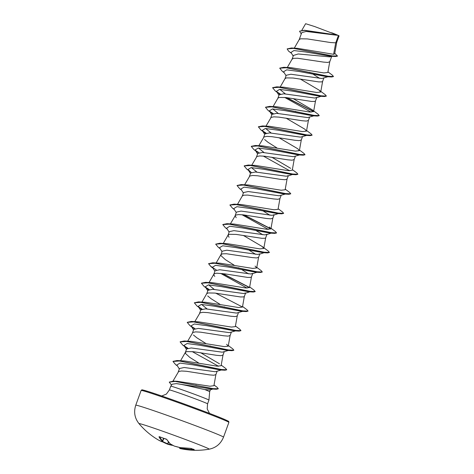 <?xml version="1.0" encoding="UTF-8"?>
<svg xmlns="http://www.w3.org/2000/svg" width="474" height="474" viewBox="0 0 474 474"><rect width="100%" height="100%" fill="white"/><g stroke="black" fill="none" stroke-linecap="round" stroke-linejoin="round"><path stroke-width="0.71" d="M166.101 439.037L166.895 439.564A74.696 31.154 103.8 0 0 170.284 443.877A74.649 54.557 101 0 0 174.319 446.075A74.649 74.098 -0.2 0 0 180.268 447.622L180.268 447.622A74.696 67.29 -55.1 0 0 190.299 448.339L191.33 448.505A74.566 28.239 84.9 0 0 192.811 449.239A74.566 28.239 84.9 0 0 194.287 449.785L193.736 449.625M156.521 438.883A74.696 67.29 -55.1 0 0 158.215 439.908L156.521 438.883A74.708 74.708 0 0 1 139.024 423.655A37.357 1.007 20 0 1 166.072 432.412A37.357 1.007 20 0 1 206.089 447.563A37.357 1.007 20 0 1 209.153 449.18C216.02 447.782 220.807 443.777 223.515 437.152A46.695 1.256 20 0 0 219.61 435.168A46.695 1.256 20 0 0 170.593 416.581A46.695 1.256 20 0 0 135.76 405.211L141.128 390.458A46.695 1.256 -160 0 1 175.961 401.828A46.695 1.256 -160 0 1 224.984 420.414A46.695 1.256 -160 0 1 228.883 422.393L223.515 437.152M159.619 436.809A74.294 31.337 114.8 0 0 162.487 440.773L162.523 440.79A74.252 3.282 114.9 0 0 162.464 441.549L162.464 441.549A0.403 0.397 174.7 0 1 161.918 441.738A74.649 3.3 -65.1 0 1 161.978 440.968A74.696 31.503 -65.2 0 1 158.986 436.797L159.448 436.714A74.566 61.691 -23.8 0 0 162.677 437.935A74.566 61.691 -23.8 0 0 165.989 439.001M210.355 389.835L209.668 391.714A18.142 0.486 -160 0 0 208.151 390.943A18.142 0.486 -160 0 0 204.804 389.575C197.273 388.093 182.751 384.284 176.275 383.614L172.127 384.218L170.747 386.186A20.323 0.545 20 0 1 170.747 386.186A20.323 0.545 20 0 1 185.974 391.163A20.323 0.545 20 0 1 207.239 399.226A20.323 0.545 20 0 1 208.939 400.086A20.323 0.545 20 0 1 208.933 400.092A20.323 0.545 20 0 1 208.927 400.097M212.796 389.041L210.047 389.93L204.804 389.575M195.934 385.089L196.414 385.374M297.796 48.366L333.595 54.303L334.674 53.817L336.741 42.245L335.734 42.832L338.371 35.586A18.142 0.486 -160 0 0 337.612 35.254A18.142 0.486 -160 0 0 337.571 35.23L304.456 30.413L299.651 31.166L304.397 30.247L337.553 35.236M333.595 54.303L335.734 42.832L330.514 42.536L307.371 38.921L300.676 38.797L299.242 39.543L294.289 48.164M331.99 56.323L329.744 56.88L298.235 53.971L293.465 55.434M327.949 71.87L332.333 75.135L333.477 76.504L327.712 76.249L283.867 67.284L291.202 67.693L323.878 72.919L327.836 72.481L329.744 61.78L327.718 62.438L323.404 62.088L297.524 58.231L293.56 58.349L292.067 59.22L293.447 55.428M328.885 76.45L321.882 78.483L290.882 74.24L286.249 75.271L284.981 78.702M309.7 72.244L310.203 72.54M313.344 74.377L319.737 78.376M320.726 92.027L319.132 90.131L325.217 94.687L326.361 96.056L320.596 95.795L276.751 86.837L284.086 87.24L316.751 92.471L320.726 92.027L322.634 81.332L321.899 81.866L318.712 81.901L293.145 78.02L286.444 77.896L285.01 78.643L280.187 87.044M316.751 97.443L314.766 98.029L283.742 93.793L279.133 94.818M313.604 111.58L312.016 109.684L318.101 114.24L319.245 115.609L313.474 115.348L269.641 106.383L276.97 106.792L309.646 112.018L313.604 111.58L315.518 100.879L314.783 101.412L311.596 101.454L286.029 97.567L279.328 97.448L277.9 98.195L273.071 106.591M314.386 115.686L307.65 117.582L276.638 113.345L272.011 114.37M295.468 111.343L295.972 111.639M306.601 130.522L310.985 133.787L312.135 135.155L306.358 134.894L262.525 125.936L269.848 126.345L302.525 131.571L306.494 131.126L308.402 120.432L306.37 121.089L302.057 120.734L278.913 117.119L273.919 116.835L271.128 117.392L265.955 126.143M307.276 135.238L300.534 137.134L269.54 132.892L264.901 133.917M299.485 150.074L303.87 153.339L305.019 154.708L299.242 154.447L255.415 145.488L262.732 145.891L295.409 151.123L299.378 150.679L301.286 139.978L299.254 140.636L294.941 140.286L271.798 136.666L266.803 136.382L264.012 136.945L258.84 145.69M300.161 154.785L293.418 156.681L262.395 152.444L257.785 153.469M264.628 139.54L268.059 142.336L276.881 147.894M292.369 169.621L296.754 172.886L297.903 174.254L292.132 173.994L248.299 165.035L255.616 165.444L288.299 170.67L292.262 170.231L294.17 159.531L292.138 160.188L287.825 159.839L264.682 156.219L259.687 155.934L256.896 156.491L251.724 165.242M288.293 175.641L286.302 176.233L255.29 171.991L250.651 173.01L249.401 176.452M285.253 189.173L289.632 192.432L290.787 193.807L285.016 193.546L241.189 184.587L248.506 184.99L281.177 190.222L285.147 189.778L287.054 179.083L285.028 179.735L280.709 179.385L257.566 175.771L252.571 175.481L249.78 176.044L244.608 184.789M285.929 193.884L279.186 195.78L248.186 191.543L243.535 192.562L242.261 196.07L243.755 195.199L247.712 195.081L273.593 198.938L277.912 199.287L279.938 198.63L278.031 209.33L274.073 209.769L241.39 204.543L234.073 204.134L229.943 204.964M274.061 214.74L272.07 215.332L241.047 211.09L236.443 212.121M259.888 209.093L260.392 209.389M263.532 211.226L269.931 215.226M271.021 228.272L275.4 231.531L276.555 232.906L270.79 232.645L226.957 223.687L234.28 224.089L266.939 229.321L270.915 228.877L272.823 218.182L270.796 218.834L266.477 218.484L243.334 214.87L238.339 214.586L235.548 215.143L230.376 223.894M263.799 248.429L262.211 246.533L268.284 251.084L269.439 252.452L263.68 252.198L219.835 243.239L227.165 243.642L259.841 248.868L263.799 248.429L265.689 237.806L266.963 234.298L264.954 234.879L233.943 230.642L229.303 231.662L228.053 235.104M256.416 230.779L262.815 234.772M265.689 237.806L264.972 238.262L261.784 238.304L236.218 234.417L229.523 234.298L228.089 235.045L223.26 243.44M256.789 267.372L261.168 270.63L262.323 272.005L256.564 271.744L212.719 262.786L220.049 263.189L252.713 268.42L256.683 267.976L258.573 257.352L259.847 253.851L257.838 254.431L226.821 250.189L222.188 251.214L220.872 254.876L221.085 255.747L225.363 259.639L234.192 265.197M249.3 250.325L255.699 254.325M258.573 257.352L256.564 257.939L252.245 257.583L226.365 253.732L222.407 253.845L220.914 254.716M252.713 273.391L250.722 273.978L219.699 269.736L215.095 270.773M238.541 267.745L239.044 268.035M242.19 269.878L248.583 273.871M249.674 286.918L254.052 290.183L255.208 291.551L249.448 291.297L205.603 282.338L212.939 282.741L245.603 287.973L249.567 287.528L251.475 276.828L250.74 277.361L247.552 277.403L225.103 273.907L216.991 273.231L215.291 273.397L213.857 274.144L213.97 275.293L214.823 276.389M245.597 292.944L243.606 293.53L212.589 289.294L207.973 290.319L206.705 293.756M242.451 307.081L244.359 296.38L243.63 296.914L240.442 296.949L214.87 293.068L208.175 292.95L206.741 293.69L201.912 302.092M243.227 311.187L236.49 313.083L205.485 308.835L200.858 309.866M207.707 295.942L211.131 298.738L219.96 304.296M224.309 306.844L224.812 307.134M235.448 326.023L239.826 329.288L240.976 330.651L235.217 330.396L191.366 321.437L198.701 321.84L231.365 327.072L235.335 326.627L237.243 315.927L235.217 316.585L230.897 316.235L207.754 312.615L202.759 312.33L199.969 312.893L194.796 321.639M236.111 330.734L229.375 332.63L198.351 328.387L193.748 329.418M228.332 345.57L232.71 348.834L233.86 350.203L228.095 349.942L184.25 340.984L191.585 341.393L224.261 346.618L228.219 346.18L230.127 335.479L228.101 336.137L223.781 335.788L200.638 332.167L195.643 331.883L192.853 332.44L187.68 341.191M228.995 350.286L222.259 352.182L191.241 347.94L186.632 348.965M193.475 335.041L196.906 337.838L205.728 343.395M210.077 345.943L210.58 346.233M221.216 365.122L225.6 368.387L226.744 369.756L220.979 369.495L177.134 360.536L184.469 360.939L217.133 366.171L221.103 365.727L223.011 355.032L220.985 355.684L216.665 355.334L193.522 351.72L186.827 351.595L185.393 352.342L185.512 353.491L189.79 357.384L198.612 362.948M221.885 369.839L215.149 371.729L184.155 367.492L179.51 368.517L178.242 371.954M214.041 384.995L217.128 387.317L218.301 388.745L213.016 388.656L173.478 381.108L177.187 381.286L209.97 386.239L213.916 385.676L215.895 374.579L213.869 375.236L209.549 374.887L186.406 371.266L181.412 370.982L178.621 371.539L172.992 381.084M336.688 35.236L306.115 31.45L301.76 32.635M235.145 215.617L236.171 217.744M228.03 235.169L229.055 237.29M304.397 30.247L337.103 35.058L314.618 26.532L305.641 23.712M331.67 32.759A18.036 0.486 -160 0 1 339.064 35.87A18.036 0.486 -160 0 0 339.064 35.87L338.371 35.586M293.21 56.092L290.971 52.466L293.927 50.546L305.594 51.962L330.68 56.27L335.515 56.495L337.476 56.116L334.78 53.266M291.415 53.183L288.571 51.127L287.143 48.905L293.637 48.366L335.515 56.495M301.268 33.944L299.592 31.325M287.143 48.905L291.469 47.992L332.369 55.944L337.535 55.95M219.509 363.825L200.609 352.709M228.219 346.18L226.625 344.278M207.091 308.93L201.592 304.444M242.558 306.471L246.942 309.735L248.092 311.104L242.333 310.849L198.488 301.885L205.817 302.293L238.493 307.519L242.451 307.075M214.212 289.383L208.708 284.892M256.683 267.976L255.089 266.08M262.211 246.533L243.298 235.412M270.915 228.877L269.327 226.981M256.908 172.086L251.404 167.595M290.675 168.335L271.762 157.208M264.018 152.533L258.514 148.042M299.378 150.679L297.791 148.783L278.878 137.661M271.134 132.987L265.63 128.495M306.494 131.126L304.901 129.23L285.994 118.109M278.25 113.434L272.746 108.943M312.016 109.684L293.11 98.562M285.366 93.888L279.861 89.396M319.132 90.131L300.226 79.01M328.618 76.587L326.835 76.693L299.378 71.55L286.729 69.838L283.571 71.746L286.059 75.739M326.319 96.133L324.542 96.53L319.719 96.246L292.257 91.097L279.613 89.39L276.455 91.298L279.701 94.237M284.678 97.437L311.092 112.137M319.203 115.68L317.426 116.077L312.603 115.792L285.141 110.649L272.497 108.937L269.339 110.845L272.586 113.784M312.135 135.155L310.31 135.629L305.481 135.345L278.025 130.196L265.375 128.49L262.223 130.397L265.47 133.336M303.194 155.176L298.365 154.891L270.909 149.748L258.259 148.036L255.107 149.95L257.678 152.391L253.922 149.594L251.256 146.389L258.105 145.927L303.194 155.176L304.972 154.785M263.331 156.088L289.75 170.782M293.311 174.201L287.771 176.055M297.903 174.254L296.078 174.728L291.255 174.444L263.793 169.295L251.149 167.589L247.991 169.496L251.232 172.435M290.787 193.807L288.962 194.275L284.139 193.996L256.683 188.848L244.033 187.141L240.875 189.043L243.363 193.037M278.137 208.72L282.516 211.985L283.671 213.353L281.846 213.827L277.023 213.543L249.573 208.4L236.923 206.688L233.759 208.596L236.248 212.589M241.983 214.734L268.403 229.434M271.963 232.853L266.424 234.707M276.514 232.983L274.73 233.374L269.913 233.095L242.463 227.953L229.813 226.24L226.643 228.142L229.132 232.142M269.439 252.452L267.614 252.926L262.797 252.642L235.347 247.499L222.697 245.787L219.527 247.689L222.016 251.688M262.323 272.005L260.504 272.479L255.682 272.195L228.237 267.052L215.581 265.339L212.411 267.241L214.9 271.241M220.635 273.385L247.055 288.085M255.166 291.629L253.389 292.025L248.566 291.741L221.121 286.598L208.465 284.886L205.295 286.794L208.542 289.733M248.092 311.104L246.279 311.578L241.45 311.294L213.999 306.151L201.349 304.438L198.179 306.34L201.426 309.285M240.976 330.651L239.163 331.125L234.334 330.84L206.883 325.697L194.233 323.991L191.063 325.893L193.635 328.334M233.818 350.28L232.047 350.677L227.218 350.393L199.761 345.25L187.112 343.537L183.953 345.445L187.2 348.384M192.177 351.584L218.591 366.284M226.702 369.833L224.925 370.224L220.102 369.945L192.645 364.796L179.996 363.09L176.838 364.998L179.326 368.985M213.614 388.757L213.294 388.876M218.259 388.822L216.286 389.249L211.386 388.964L176.275 383.614M288.571 51.127L291.516 53.343M333.435 76.581L331.664 76.978L286.563 67.729L279.719 68.191L282.374 71.39L284.181 72.729M324.542 96.53L279.453 87.275L272.603 87.743L275.258 90.943L277.065 92.276M277.444 92.43L280.104 94.071M286.426 97.614L313.575 111.68M317.426 116.077L272.337 106.828L265.487 107.29L268.148 110.495L271.91 113.292M270.328 111.983L272.988 113.618M310.31 135.629L265.221 126.374L258.371 126.842L261.032 130.042L264.794 132.844M263.212 131.535L265.873 133.17M296.078 174.728L250.989 165.473L244.14 165.941L246.806 169.147L250.562 171.944M288.962 194.275L243.867 185.026L237.024 185.494L239.69 188.699L241.485 190.027M281.846 213.827L236.751 204.572L229.908 205.041L232.574 208.246L234.375 209.579M243.731 214.912L270.879 228.983M274.73 233.374L229.629 224.125L222.792 224.593L225.458 227.798L227.259 229.126M267.614 252.926L222.513 243.672L215.676 244.146L218.342 247.345L220.143 248.678M260.504 272.479L215.397 263.224L208.56 263.692L211.226 266.892L213.027 268.231M222.383 273.563L249.531 287.629M253.389 292.025L208.282 282.771L201.444 283.245L204.104 286.444L207.861 289.235M206.285 287.931L208.951 289.567M246.279 311.578L201.172 302.323L194.328 302.791L196.988 305.991L198.796 307.33M199.169 307.484L201.835 309.119M239.163 331.125L194.056 321.876L187.212 322.344L189.873 325.537L191.68 326.876M192.053 327.03L194.719 328.672M232.047 350.677L186.946 341.422L180.102 341.89L182.757 345.09L186.519 347.886M184.937 346.583L187.603 348.218M224.925 370.224L179.836 360.975L172.986 361.437L175.641 364.636L177.448 365.975M216.286 389.249L175.244 381.416L169.248 382.097L171.511 385.101M283.867 67.284L279.755 68.114M276.751 86.837L272.639 87.66M276.893 91.873L280.33 94.006M286.889 97.668L313.616 111.508M269.641 106.383L265.523 107.213M269.777 111.426L273.214 113.553M262.525 125.936L258.407 126.759M262.661 130.972L266.098 133.105M255.415 145.488L251.291 146.312M255.551 150.525L258.982 152.652M248.299 165.035L244.175 165.859M241.189 184.587L237.024 185.494M283.671 213.353L277.9 213.093L234.073 204.134M244.193 214.965L270.921 228.806M226.957 223.687L222.827 224.516M219.835 243.239L215.676 244.146M212.719 262.786L208.56 263.692M208.596 263.615L210.444 266.086L216.292 269.955M222.845 273.617L249.573 287.457M205.603 282.338L201.48 283.162M205.74 287.374L209.176 289.501M215.729 293.163L242.457 307.01M198.488 301.885L194.328 302.791M198.624 306.921L202.06 309.054M191.366 321.437L187.212 322.344M191.508 326.473L194.944 328.606M184.25 340.984L180.138 341.813M184.392 346.02L187.828 348.153M177.134 360.536L173.022 361.36M173.478 381.108L169.248 382.097M172.311 445.068L171.955 445.276A74.649 54.907 -64.3 0 1 167.529 444.156L167.926 443.907A74.252 54.611 115.7 0 0 172.157 444.985M162.327 441.715A74.649 74.448 54.8 0 0 167.529 444.156L168.637 442.141M193.878 449.885A74.696 67.64 101.5 0 1 184.025 449.245A74.649 50.487 104.6 0 1 181.293 448.801A74.649 50.487 104.6 0 1 179.93 448.493L179.919 448.487A0.403 0.397 75.8 0 1 179.628 448.001L179.729 448.025A74.252 50.214 -75.4 0 0 183.805 448.771L183.924 448.813A74.294 67.278 -78.5 0 0 193.274 449.459M184.019 448.084L184.025 449.245L184.149 448.096M179.628 448.001L179.759 447.515L179.628 448.001A0.403 0.403 0 0 0 179.919 448.487L179.859 447.539M180.321 447.634L180.268 447.622A0.403 0.403 0 0 0 180.292 447.634L190.335 448.351L193.961 449.441M174.319 446.081L174.266 446.058A0.403 0.403 0 0 0 174.319 446.081L180.268 447.628M174.219 446.022L170.284 443.877A0.403 0.355 -45.5 0 1 170.142 443.794A0.403 0.403 0 0 0 170.213 443.854L170.19 443.836M170.059 443.652A0.403 0.355 -45.5 0 0 170.142 443.794L166.712 439.428A0.403 0.338 -31.7 0 0 166.895 439.564M166.676 439.339A0.403 0.338 -31.7 0 0 166.712 439.428L159.448 436.714M172.032 445.293A0.403 0.355 -89 0 0 172.394 445.11M159.418 436.726A0.403 0.344 151.8 0 1 158.986 436.797M163.643 438.296L162.487 440.773A0.403 0.355 136 0 1 161.978 440.968A0.403 0.397 -170.6 0 0 162.523 440.79L163.678 438.308M161.984 441.762L161.918 441.738A74.649 50.137 -61.8 0 1 158.215 439.908L161.948 441.75A0.403 0.403 0 0 0 162.464 441.549L163.945 438.391L162.464 441.549M209.668 391.714L208.939 400.086L207.565 403.854A20.323 0.545 -160 0 0 205.87 402.989A20.323 0.545 -160 0 0 184.534 394.901A20.323 0.545 -160 0 0 169.378 389.954L166.392 394.078L161.729 396.009M224.569 419.419A45.895 1.232 -160 0 0 170.154 398.942A45.895 1.232 -160 0 0 143.972 391.026M162.535 441.401A74.252 74.051 -125.2 0 0 167.66 443.806L168.43 441.887M141.128 390.458L141.738 389.918C142.864 390.203 139.409 388.953 147.331 391.246C162.179 395.701 212.032 413.891 224.617 419.437C230.761 422.239 227.822 421.102 228.758 421.593L228.883 422.393M331.705 56.418L329.726 61.857M323.789 78.163L322.61 81.404M316.774 97.448L315.494 100.956M309.558 117.262L308.378 120.503M302.442 136.814L301.263 140.055M295.332 156.361L294.147 159.608M288.216 175.913L287.031 179.154M281.1 195.46L279.915 198.707M274.079 214.752L272.805 218.253M252.636 273.664L251.457 276.905M245.52 293.21L244.341 296.451M238.404 312.763L237.225 316.004M231.288 332.31L230.109 335.556M224.172 351.862L222.993 355.103M217.056 371.415L215.877 374.656M301.748 32.629L299.207 39.603M279.115 94.812L277.865 98.254M271.999 114.364L270.749 117.807M264.883 133.911L263.633 137.353M257.767 153.463L256.517 156.906M236.419 212.115L235.169 215.552M215.072 270.761L213.821 274.203M200.846 309.86L199.59 313.302M193.73 329.412L192.474 332.855M186.614 348.959L185.334 352.466M301.855 30.253L305.623 23.7M339.07 35.882L336.724 42.322M291.469 47.992L297.796 48.36M180.564 360.744L185.393 352.342M209.028 282.54L213.857 274.144M216.144 262.993L220.973 254.591M237.492 204.341L242.321 195.94M287.303 67.492L292.126 59.096M170.747 386.191L169.378 389.954M326.835 76.693L331.664 76.978M321.502 96.139L316.229 97.857M276.455 91.298L278.943 95.292M269.339 110.845L271.827 114.838M262.223 130.397L264.711 134.391M255.107 149.95L257.595 153.937M247.991 169.496L250.479 173.49M278.813 213.436L273.539 215.16M264.575 252.535L259.308 254.26M257.459 272.088L252.186 273.806M250.343 291.634L245.07 293.359M205.295 286.794L207.784 290.787M198.179 306.34L200.668 310.34M191.063 325.893L193.552 329.886M183.953 345.445L186.436 349.439M207.565 403.854L207.203 408.932L209.532 413.405M179.919 448.487L181.293 448.801A74.708 74.708 0 0 0 209.153 449.18M139.024 423.655C134.663 418.175 133.573 412.024 135.76 405.211M172.749 445.299L172.08 445.299A0.403 0.403 0 0 1 172.009 445.293L167.565 444.168A0.403 0.403 0 0 1 167.529 444.156L161.972 441.525"/></g></svg>
